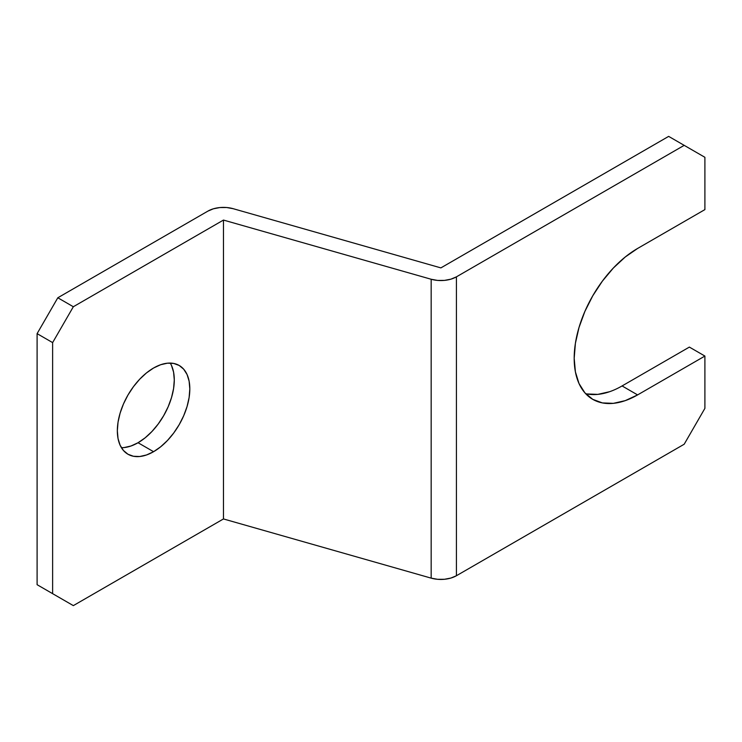 <?xml version="1.0" encoding="UTF-8"?>
<svg xmlns="http://www.w3.org/2000/svg" width="742" height="742" viewBox="0 0 742 742"><rect width="100%" height="100%" fill="white"/><g stroke="black" fill="none" stroke-linecap="round" stroke-linejoin="round"><path stroke-width="1.11" d="M171.523 365.546L173.591 372.206L174.287 379.969L173.591 388.53L171.523 397.573L168.174 406.737L163.667 415.678L158.176 424.053L151.915 431.538L145.117 437.845L138.049 442.733L153.575 451.702A51.244 29.587 -60 0 1 127.958 454.234A51.244 29.587 -60 0 1 120.102 413.173A51.244 29.587 -60 0 1 153.575 368.013L146.508 372.892L139.709 379.199L133.449 386.684L127.949 395.059L123.45 404L120.102 413.173L118.034 422.207L117.338 430.777L118.034 438.541L120.102 445.2L123.45 450.496L127.949 454.234L133.449 456.265L139.709 456.515L146.508 454.976L153.575 451.702L160.643 446.814L167.442 440.507L173.711 433.022L179.202 424.647L183.71 415.705L187.058 406.542L189.117 397.499L189.813 388.929L189.117 381.175L187.058 374.515L183.71 369.21L179.202 365.472L173.711 363.441L167.442 363.19L160.643 364.73L153.575 368.013A51.244 29.587 -60 0 1 179.202 365.472A51.244 29.587 -60 0 1 187.058 406.542A51.244 29.587 -60 0 1 153.575 451.702L138.049 442.733A51.244 29.587 120 0 0 170.233 363.079M704.9 209.606L704.9 157.304L704.9 209.606L637.601 248.459L625.228 257.01L613.337 268.048L602.374 281.144L592.765 295.798L584.872 311.445L579.01 327.491L575.402 343.305L574.187 358.293L575.402 371.881L579.01 383.531L584.872 392.806L592.765 399.354L602.374 402.915L613.337 403.351L625.228 400.643L637.601 394.911L704.9 356.058L689.374 347.089L622.074 385.942L637.601 394.911A89.68 51.782 -60 0 1 592.765 399.354A89.68 51.782 -60 0 1 579.01 327.491A89.68 51.782 -60 0 1 637.601 248.459L704.9 209.606M704.9 408.36L704.9 356.058L704.9 408.36L684.189 444.226L456.413 575.736L456.413 276.849A21.963 12.679 180 0 1 431.167 279.252L431.167 578.139L223.463 518.946L73.337 605.62L37.1 584.696L73.337 605.62L37.1 584.696L37.1 333.64L37.1 584.696L52.626 593.665L52.626 342.609L52.626 593.665L73.337 605.62L223.463 518.946L223.463 220.068L223.463 518.946L431.167 578.139A21.963 12.679 0 0 0 456.413 575.736L456.413 276.849L684.189 145.349L704.9 157.304L684.189 145.349L456.413 276.849L450.923 279.168L444.458 280.393L437.659 280.43L431.167 279.252L431.167 578.139L437.659 579.307L444.458 579.279L450.923 578.046L456.413 575.736L684.189 444.226L704.9 408.36M609.701 391.683L597.802 394.382L586.839 393.946M668.663 136.38L440.887 267.89L233.183 208.697L440.887 267.89L668.663 136.38L684.189 145.349L668.663 136.38M207.936 211.099A21.963 12.679 180 0 1 233.183 208.697L226.69 207.519L219.892 207.556L213.427 208.79L207.936 211.099L57.811 297.774L37.1 333.64L52.626 342.609L73.337 306.743L223.463 220.068L431.167 279.252L223.463 220.068L73.337 306.743L57.811 297.774L207.936 211.099M121.391 447.667A51.244 29.587 120 0 0 138.049 442.733L130.982 446.007L124.183 447.556M585.67 393.696A89.68 51.782 120 0 0 622.074 385.942L689.374 347.089L704.9 356.058L637.601 394.911L622.074 385.942M57.811 297.774L73.337 306.743L52.626 342.609L37.1 333.64L57.811 297.774"/></g></svg>
